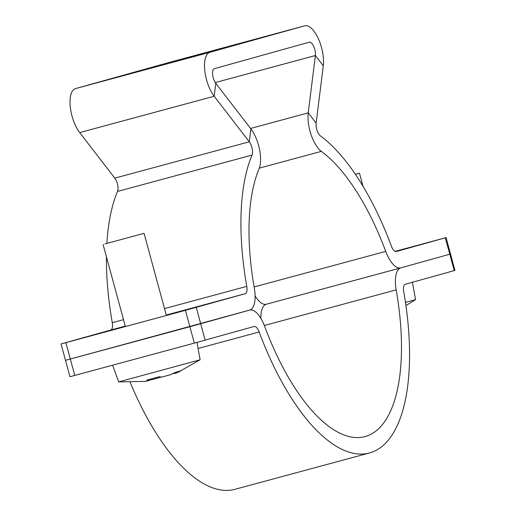 <?xml version="1.0" encoding="UTF-8"?>
<svg xmlns="http://www.w3.org/2000/svg" width="516" height="516" viewBox="0 0 516 516"><rect width="100%" height="100%" fill="white"/><g stroke="black" fill="none" stroke-linecap="round" stroke-linejoin="round"><path stroke-width="0.77" d="M445.327 237.824L449.784 254.214L450.507 254.007L449.784 254.214L454.235 270.603L454.957 270.397L446.056 237.618L396.359 251.498A8.495 3.496 -105.1 0 1 396.346 251.505A8.495 3.496 -105.1 0 1 391.328 246.003A186.824 76.878 74.9 0 0 320.507 135.966A8.495 3.496 -105.1 0 1 316.14 123.137L323.293 65.784A25.477 10.481 74.9 0 0 318.217 38.416A25.477 10.481 74.9 0 0 304.782 25.8A25.477 10.481 74.9 0 0 304.75 25.813L209.928 52.29A25.477 10.481 74.9 0 0 204.723 70.073A25.477 10.481 74.9 0 0 214.192 96.253L249.299 141.803A8.495 3.496 -105.1 0 1 252.027 155.09A186.824 76.878 74.9 0 0 246.771 286.374A8.495 3.496 -105.1 0 1 245.229 293.707L185.418 310.342L189.869 326.731L249.68 310.097A25.477 10.481 74.9 0 0 254.311 288.102A169.841 69.892 -105.1 0 1 259.084 168.758A25.477 10.481 74.9 0 0 250.911 128.884L215.798 83.334A8.495 3.496 -105.1 0 1 212.644 74.607A8.495 3.496 -105.1 0 1 214.379 68.68L309.2 42.202A8.495 3.496 -105.1 0 1 309.213 42.196A8.495 3.496 -105.1 0 1 313.689 46.401A8.495 3.496 -105.1 0 1 315.386 55.522L308.226 112.875A25.477 10.481 74.9 0 0 321.345 151.369A169.841 69.892 -105.1 0 1 385.723 251.402A25.477 10.481 74.9 0 0 400.777 267.901A25.477 10.481 74.9 0 0 400.809 267.888L449.784 254.214L400.809 267.888A25.477 10.481 -105.1 0 0 396.178 289.882A169.841 69.892 74.9 0 1 365.089 436.562A169.841 69.892 74.9 0 1 264.766 326.583A25.477 10.481 -105.1 0 0 249.718 310.084L249.699 310.09A25.477 10.481 -105.1 0 0 249.68 310.097L70.324 359.026L189.869 326.731L194.326 343.121L254.136 326.486A8.495 3.496 -105.1 0 1 254.149 326.48A8.495 3.496 -105.1 0 1 259.161 331.982A186.824 76.878 74.9 0 0 369.514 452.958A186.824 76.878 74.9 0 0 403.718 291.611A8.495 3.496 -105.1 0 1 405.26 284.277L454.235 270.603M395.127 251.357L446.056 237.618M65.493 360.316L69.944 376.706L74.775 375.416L65.867 342.637L61.043 343.927L65.493 360.316L70.324 359.026L66.216 360.103M61.043 343.927L110.74 330.04A8.495 3.496 -105.1 0 0 112.282 322.706A186.824 76.878 74.9 0 1 106.438 256.794M65.867 342.637L185.418 310.342M174.408 61.391L221.409 48.659L174.466 61.591M170.325 62.126A25.477 10.481 74.9 0 0 170.293 62.133A25.477 10.481 74.9 0 0 170.254 62.146L75.433 88.623A25.477 10.481 74.9 0 0 70.228 106.406A25.477 10.481 74.9 0 0 79.696 132.586L114.81 178.136A8.495 3.496 -105.1 0 1 117.532 191.423A186.824 76.878 74.9 0 0 106.889 243.397M400.738 267.907L266.32 304.221A25.477 10.481 -105.1 0 1 266.282 304.234A25.477 10.481 -105.1 0 1 255.104 295.887M74.775 375.416L194.326 343.121M260.896 318.43A25.477 10.481 -105.1 0 1 266.301 304.227M369.514 452.958L235.025 489.297A186.824 76.878 -105.1 0 1 130.116 382.169M405.931 305.575L415.535 299.622L405.479 302.447M355.343 174.253L359.478 173.176L355.395 174.324M175.363 372.404L176.233 373.107L172.725 373.694M160.16 376.893L160.457 377.344L151.678 379.737L151.981 378.938M149.395 380.434L146.783 380.124L159.238 376.757L161.843 377.067L170.622 374.674L175.575 372.3L181.187 370.733L178.317 372.139L200.118 359.781L118.725 381.898L145.17 381.395L149.395 380.434L149.44 379.557M151.678 379.737L149.421 379.95M160.947 376.983L160.457 377.344M118.725 381.898L112.578 365.205M178.317 372.139L176.233 373.107M104.896 243.945L144.061 233.335L104.896 243.945M205.162 340.16L196.254 307.381M246.771 286.374L164.507 308.6M123.517 319.675L112.282 322.706M245.229 293.707L166.262 315.037M125.272 326.112L110.74 330.04M250.911 128.884L249.299 141.803L114.81 178.136M252.027 155.09L117.532 191.423M215.798 83.334L214.192 96.253L79.696 132.586M209.928 52.29L75.433 88.623M304.75 25.813L170.254 62.146M215.269 82.573L315.386 55.522L323.293 65.784M250.576 128.452L308.226 112.875L316.14 123.137M254.111 286.96L385.723 251.402M259.335 168.119L321.345 151.369M264.347 325.499L396.178 289.882M259.161 331.982L198.086 348.481M170.293 62.133L304.782 25.8M400.777 267.901L266.282 304.234M415.535 299.622L412.413 282.284M363.058 186.353L359.478 173.176M200.118 359.781L196.989 342.398M166.378 315.482L144.061 233.335M125.388 326.557L103.084 244.468"/></g></svg>
